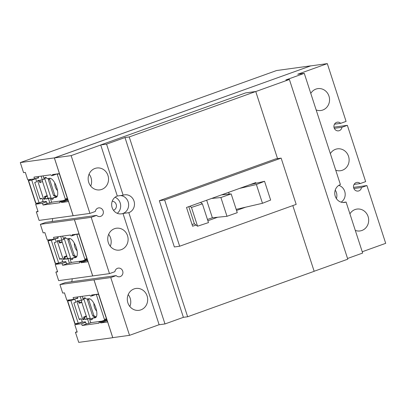 <?xml version="1.0" encoding="UTF-8"?>
<svg xmlns="http://www.w3.org/2000/svg" width="406" height="406" viewBox="0 0 406 406"><rect width="100%" height="100%" fill="white"/><g stroke="black" fill="none" stroke-linecap="round" stroke-linejoin="round"><path stroke-width="0.61" d="M68.345 238.616L67.863 239.697L69.172 239.515L69.634 238.484M75.597 257.044L73.055 255.668L74.364 255.491L69.172 239.515M73.055 255.668L67.863 239.697M76.587 256.688L74.364 255.491M87.914 298.841L87.432 299.922L88.741 299.74L89.198 298.709M90.355 318.979L83.834 298.902A0.919 0.35 70.2 0 1 83.875 297.989A0.919 0.35 70.2 0 1 83.905 297.984L84.925 297.842A0.919 0.35 70.2 0 1 85.138 297.933L86.29 298.943A0.919 0.35 -109.8 0 0 86.503 299.039L88.823 298.72A10.079 3.842 70.2 0 1 95.674 307.362A10.079 3.842 70.2 0 1 95.334 317.761A10.079 3.842 70.2 0 1 95.029 317.832L92.715 318.152A0.919 0.35 -109.8 0 0 92.685 318.157A0.919 0.35 -109.8 0 0 92.573 318.294L92.152 319.522A0.919 0.35 70.2 0 1 92.04 319.654A0.919 0.35 70.2 0 1 92.015 319.664L90.995 319.801A0.919 0.35 70.2 0 1 90.355 318.979L95.146 317.259L92.624 315.893L93.933 315.716L88.741 299.74M92.624 315.893L87.432 299.922M96.156 316.913L93.933 315.716M48.776 178.391L48.294 179.472L49.603 179.29L50.065 178.259M56.033 196.819L53.485 195.443L54.795 195.266L49.603 179.29M53.485 195.443L48.294 179.472M57.018 196.463L54.795 195.266M197.565 226.203L208.476 222.61L202.381 203.842L191.47 207.436L197.565 226.203L194.362 223.782L188.795 206.644M191.47 207.436L189.896 206.248M202.381 203.842L200.513 202.432M226.995 216.302L237.261 212.673L231.161 193.906L220.894 197.534L226.995 216.302L212.374 217.773L206.669 200.224M212.374 217.773A69.02 5.116 162 0 1 207.456 219.458M220.894 197.534L211.526 198.478M231.161 193.906L221.554 194.875M229.248 194.098L228.669 192.322M262.479 203.289L270.645 200.056L264.55 181.289L256.384 184.522L262.479 203.289L236.185 209.364M256.384 184.522L239.555 188.409M264.55 181.289L250.076 184.634M55.881 272.091L58.657 280.627L92.725 275.933L74.435 219.636L40.367 224.33L43.137 232.871L44.888 232.628L47.299 240.042L54.105 239.104L53.536 237.348L70.375 235.028A0.69 0.264 70.2 0 1 70.852 235.647L70.943 235.922L72.166 235.754L72.075 235.47A0.69 0.264 70.2 0 1 72.106 234.785A0.69 0.264 70.2 0 1 72.126 234.78L78.317 233.927A1.38 0.528 70.2 0 1 79.277 235.16L87.498 260.479A1.38 0.528 70.2 0 1 87.437 261.85A1.38 0.528 70.2 0 1 87.397 261.86L81.205 262.712A0.69 0.264 70.2 0 1 80.728 262.093L80.632 261.809L79.409 261.977L79.5 262.251A0.69 0.264 70.2 0 1 79.464 262.941A0.69 0.264 70.2 0 1 79.444 262.946L62.605 265.26L62.032 263.504L55.226 264.438L57.637 271.853L55.881 272.091L57.52 271.502M55.226 264.438L61.605 262.149M62.032 263.504L66.051 262.058M62.605 265.26L67.599 263.469M79.409 261.977L87.092 259.216M80.632 261.809L87.168 259.459M110.28 246.285A11.043 10.175 82.2 0 0 108.641 234.374M72.166 235.754L76.597 234.16M54.105 239.104L58.124 237.662M92.69 275.948L74.394 219.651M92.725 275.933L109.488 273.629L114.903 271.68A4.37 4.03 -97.8 0 1 117.547 268.295A4.37 4.03 -97.8 0 1 118.298 268.112A4.37 4.03 -97.8 0 1 122.81 271.482A4.37 4.03 -97.8 0 1 120.242 276.587A4.37 4.03 -97.8 0 1 119.491 276.77A4.37 4.03 -97.8 0 1 116.182 275.608L110.762 277.557L59.931 284.555L62.707 293.096L64.458 292.853L66.868 300.267L73.674 299.329L73.105 297.573L89.944 295.253A0.69 0.264 70.2 0 1 90.421 295.872L90.513 296.147L91.736 295.979L91.644 295.695A0.69 0.264 70.2 0 1 91.675 295.01A0.69 0.264 70.2 0 1 91.695 295.005L97.887 294.152A1.38 0.528 70.2 0 1 98.846 295.385L107.067 320.704A1.38 0.528 70.2 0 1 107.006 322.075A1.38 0.528 70.2 0 1 106.966 322.085L100.774 322.937A0.69 0.264 70.2 0 1 100.292 322.318L100.201 322.034L98.978 322.202L99.069 322.476A0.69 0.264 70.2 0 1 99.034 323.166A0.69 0.264 70.2 0 1 99.013 323.171L82.174 325.485L81.601 323.729L74.795 324.663L77.201 332.078L75.45 332.316L77.089 331.727M74.795 324.663L81.175 322.374M81.601 323.729L85.62 322.283M82.174 325.485L87.168 323.694M98.978 322.202L106.661 319.441M100.201 322.034L106.737 319.684M129.849 306.51A11.043 10.175 82.2 0 0 128.21 294.599M91.736 295.979L96.166 294.391M73.674 299.329L77.693 297.887M36.317 211.866L39.088 220.402L73.121 215.723L54.333 157.898L20.3 162.578L23.568 172.646L25.324 172.403L27.73 179.817L34.54 178.879L33.967 177.123L50.806 174.803A0.69 0.264 70.2 0 1 51.288 175.422L51.374 175.696L52.597 175.529L52.506 175.245A0.69 0.264 70.2 0 1 52.536 174.56A0.69 0.264 70.2 0 1 52.562 174.555L58.748 173.702A1.38 0.528 70.2 0 1 59.707 174.935L67.934 200.254A1.38 0.528 70.2 0 1 67.868 201.625A1.38 0.528 70.2 0 1 67.827 201.635L61.636 202.487A0.69 0.264 70.2 0 1 61.159 201.868L61.062 201.584L59.839 201.752L59.931 202.026A0.69 0.264 70.2 0 1 59.9 202.716A0.69 0.264 70.2 0 1 59.88 202.721L43.036 205.035L42.468 203.279L35.657 204.213L38.068 211.627L36.317 211.866L37.951 211.277M35.657 204.213L42.036 201.924M42.468 203.279L46.482 201.833M43.036 205.035L48.035 203.244M59.839 201.752L67.523 198.991M61.062 201.584L67.604 199.234M90.711 186.06A11.043 10.175 82.2 0 0 89.071 174.149M52.597 175.529L57.028 173.935M34.54 178.879L38.555 177.437M113.457 210.247A4.603 4.243 82.2 0 0 113.599 210.201A4.603 4.243 82.2 0 0 116.37 205.177A4.603 4.243 82.2 0 0 112.218 201.244M117.268 213.317A9.201 8.48 82.2 0 0 120.582 204.68A9.201 8.48 82.2 0 0 115.06 197.26M134.081 288.915A11.043 10.175 -97.8 0 1 135.98 288.453A11.043 10.175 -97.8 0 1 147.378 296.959A11.043 10.175 -97.8 0 1 140.887 309.864A11.043 10.175 -97.8 0 1 138.989 310.331A11.043 10.175 -97.8 0 1 127.596 301.82A11.043 10.175 -97.8 0 1 134.081 288.915M114.512 228.69A11.043 10.175 -97.8 0 1 116.41 228.228A11.043 10.175 -97.8 0 1 127.809 236.734A11.043 10.175 -97.8 0 1 121.318 249.639A11.043 10.175 -97.8 0 1 119.42 250.106A11.043 10.175 -97.8 0 1 108.026 241.595A11.043 10.175 -97.8 0 1 114.512 228.69M94.943 168.465A11.043 10.175 -97.8 0 1 96.841 167.998A11.043 10.175 -97.8 0 1 108.24 176.508A11.043 10.175 -97.8 0 1 101.754 189.414A11.043 10.175 -97.8 0 1 99.856 189.881A11.043 10.175 -97.8 0 1 88.457 181.37A11.043 10.175 -97.8 0 1 94.943 168.465M123.15 195.205A9.201 8.48 -97.8 0 1 124.728 194.819A9.201 8.48 -97.8 0 1 134.229 201.909A9.201 8.48 -97.8 0 1 128.819 212.663L122.982 213.47A9.201 8.48 82.2 0 0 128.545 203.584A9.201 8.48 82.2 0 0 120.516 195.57A9.201 8.48 -97.8 0 1 128.545 203.584A9.201 8.48 -97.8 0 1 122.982 213.47A9.201 8.48 -97.8 0 1 121.399 213.855A9.201 8.48 -97.8 0 1 111.904 206.766A9.201 8.48 -97.8 0 1 117.309 196.012L123.15 195.205L106.56 144.145L100.718 144.952L245.655 92.893L255.744 91.507L277.547 158.619L255.755 91.553L289.387 79.469L347.78 259.185L314.148 271.264L292.812 205.593L314.163 271.309L187.643 316.751L183.395 317.335L124.977 137.532L129.225 136.949L187.643 316.751M109.488 273.629L91.193 217.332L74.435 219.636M194.362 223.782A69.02 5.116 162 0 1 192.063 224.523M73.121 215.723L89.919 213.404L95.339 211.455A4.37 4.03 -97.8 0 1 97.978 208.07A4.37 4.03 -97.8 0 1 98.729 207.887A4.37 4.03 -97.8 0 1 103.241 211.257A4.37 4.03 -97.8 0 1 100.673 216.362A4.37 4.03 -97.8 0 1 99.922 216.545A4.37 4.03 -97.8 0 1 96.613 215.383L45.822 222.371L40.367 224.33M96.613 215.383L91.193 217.332M71.568 281.749A4.37 4.03 82.2 0 0 72.08 278.785M116.182 275.608L65.391 282.596L59.931 284.555M75.45 332.316L78.723 342.38L112.751 337.701L93.964 279.876M54.333 157.898L310.59 65.919M20.3 162.578L276.542 70.548L310.575 65.863M52.004 221.524A4.37 4.03 82.2 0 0 52.511 218.56M110.762 277.557L129.534 335.336L112.777 337.64L94.004 279.861M336.401 198.59A9.201 8.48 82.2 0 0 335.229 190.084M342.872 202.482L346.085 202.041A9.201 8.48 -97.8 0 1 344.501 202.432A9.201 8.48 -97.8 0 1 335.006 195.342A9.201 8.48 -97.8 0 1 340.411 184.588L304.267 73.344L285.849 79.957L289.387 79.469M129.534 335.336L159.127 324.709M89.919 213.404L71.141 155.62L100.734 144.993M71.141 155.62L54.384 157.929L310.549 65.924L327.307 63.62L346.079 121.399L340.664 123.343L334.483 124.195M73.161 215.708L54.384 157.929M347.551 258.485L362.659 253.06L346.085 202.041M330.352 153.625A11.043 10.175 -97.8 0 1 335.523 149.317A11.043 10.175 -97.8 0 1 337.422 148.85A11.043 10.175 -97.8 0 1 348.82 157.355A11.043 10.175 -97.8 0 1 342.329 170.261A11.043 10.175 -97.8 0 1 340.431 170.728A11.043 10.175 -97.8 0 1 335.732 170.18M310.783 93.4A11.043 10.175 -97.8 0 1 315.954 89.092A11.043 10.175 -97.8 0 1 317.852 88.625A11.043 10.175 -97.8 0 1 329.251 97.13A11.043 10.175 -97.8 0 1 322.76 110.036A11.043 10.175 -97.8 0 1 320.862 110.503A11.043 10.175 -97.8 0 1 316.162 109.955M334.316 128.321L341.938 127.271A4.37 4.03 -97.8 0 1 339.299 130.656A4.37 4.03 -97.8 0 1 338.548 130.844A4.37 4.03 -97.8 0 1 334.036 127.474A4.37 4.03 -97.8 0 1 336.604 122.368A4.37 4.03 -97.8 0 1 337.356 122.181A4.37 4.03 -97.8 0 1 340.664 123.343M333.976 127.169L347.358 125.327L341.938 127.271M347.358 125.327L365.649 181.624L360.229 183.568L354.052 184.42M353.885 188.546L361.507 187.496A4.37 4.03 -97.8 0 1 358.868 190.881A4.37 4.03 -97.8 0 1 358.117 191.069A4.37 4.03 -97.8 0 1 353.606 187.699A4.37 4.03 -97.8 0 1 356.174 182.593A4.37 4.03 -97.8 0 1 356.925 182.406A4.37 4.03 -97.8 0 1 360.229 183.568M353.545 187.394L366.928 185.552L361.507 187.496M366.928 185.552L385.7 243.331L362.238 251.761M338.817 185.369A9.201 8.48 -97.8 0 1 345.1 193.058A9.201 8.48 -97.8 0 1 341.126 202.163M327.307 63.62L297.72 74.242L304.267 73.344M349.921 213.85A11.043 10.175 -97.8 0 1 355.093 209.542A11.043 10.175 -97.8 0 1 356.991 209.075A11.043 10.175 -97.8 0 1 368.384 217.586A11.043 10.175 -97.8 0 1 361.898 230.486A11.043 10.175 -97.8 0 1 360 230.953A11.043 10.175 -97.8 0 1 355.301 230.405M164.633 199.97L281.145 158.122L296.177 204.385L179.665 246.229L164.633 199.97L159.325 200.701L275.836 158.853L281.145 158.122M179.665 246.229L174.357 246.96L159.325 200.701M195.991 225.015L192.617 226.228L186.516 207.461L255.785 182.583L256.003 183.263M245.655 207.177L236.541 210.45M217.626 217.246L207.872 220.747M129.225 136.949L255.744 91.507M106.56 144.145L124.977 137.532M183.395 317.335L164.978 323.947L128.819 212.663M122.982 213.47L159.137 324.754L164.978 323.947M100.718 144.952L117.309 196.012M70.877 300.602L67.452 301.034L74.826 323.724L78.251 323.298L82.256 321.862L81.261 318.806L79.261 319.522L73.872 302.942L75.876 302.221L74.882 299.166L70.877 300.602L78.251 323.298M67.452 301.034L70.548 299.765L74.882 299.166M93.903 303.338A10.079 9.287 82.2 0 0 96.638 311.097M80.611 322.45L85.199 321.821A0.69 0.264 70.2 0 1 85.676 322.44L85.92 323.181A0.69 0.264 -109.8 0 0 86.397 323.8L88.985 323.44L91.299 322.608M77.419 323.415L77.505 323.689M77.409 296.979A0.69 0.264 -109.8 0 0 77.414 296.994L77.653 297.735A0.69 0.264 70.2 0 1 77.622 298.425A0.69 0.264 70.2 0 1 77.602 298.43L75.303 298.745M88.985 323.44L87.564 319.08L85.087 319.42L84.423 317.365L83.763 317A0.69 0.264 -109.8 0 0 83.743 317.005A0.69 0.264 -109.8 0 0 83.712 317.695L84.093 318.872A0.69 0.264 70.2 0 1 84.062 319.558A0.69 0.264 70.2 0 1 84.042 319.563L83.068 319.695A0.69 0.264 70.2 0 1 82.591 319.08L76.917 301.622A0.69 0.264 70.2 0 1 76.952 300.937A0.69 0.264 70.2 0 1 76.973 300.932L77.947 300.795A0.69 0.264 70.2 0 1 78.424 301.414L78.805 302.592A0.69 0.264 -109.8 0 0 79.282 303.211L79.637 303.16L79.657 302.703L78.992 300.648L81.469 300.308L80.256 296.588M81.261 318.806L79.124 319.101M85.087 319.42L87.107 318.695M101.901 321.151L91.157 322.628A1.38 0.528 -109.8 0 1 90.599 322.222L89.366 318.431L87.123 318.74A1.38 0.528 -109.8 0 1 87.067 318.588L81.144 300.354M87.564 319.08L89.366 318.431M81.469 300.308L83.271 299.664L82.185 296.319M104.575 320.192A1.38 0.528 -109.8 0 0 104.428 319.436L96.415 294.776A1.38 0.528 -109.8 0 0 96.258 294.375M51.308 240.377L47.883 240.809L55.257 263.499L58.682 263.073L62.686 261.637L61.697 258.581L59.692 259.297L54.302 242.717L56.307 241.996L55.312 238.941L51.308 240.377L58.682 263.073M47.883 240.809L50.978 239.54L55.312 238.941M74.334 243.113A10.079 9.287 82.2 0 0 77.069 250.872M61.042 262.225L65.63 261.596A0.69 0.264 70.2 0 1 66.112 262.21L66.351 262.956A0.69 0.264 -109.8 0 0 66.828 263.57L69.416 263.215L71.73 262.383M57.85 263.19L57.941 263.464M57.84 236.754A0.69 0.264 -109.8 0 0 57.845 236.769L58.083 237.51A0.69 0.264 70.2 0 1 58.053 238.195A0.69 0.264 70.2 0 1 58.033 238.2L55.734 238.52M69.416 263.215L68 258.855L65.518 259.195L64.853 257.14L64.199 256.775A0.69 0.264 -109.8 0 0 64.173 256.78A0.69 0.264 -109.8 0 0 64.143 257.47L64.529 258.647A0.69 0.264 70.2 0 1 64.493 259.332A0.69 0.264 70.2 0 1 64.473 259.338L63.498 259.47A0.69 0.264 70.2 0 1 63.021 258.855L57.353 241.397A0.69 0.264 70.2 0 1 57.383 240.712A0.69 0.264 70.2 0 1 57.403 240.707L58.378 240.57A0.69 0.264 70.2 0 1 58.855 241.189L59.235 242.367A0.69 0.264 -109.8 0 0 59.718 242.986L60.088 242.478L59.423 240.423L61.9 240.083L60.692 236.363M61.697 258.581L59.555 258.876M65.518 259.195L67.538 258.47M69.253 238.495A10.079 3.842 70.2 0 1 76.105 247.132A10.079 3.842 70.2 0 1 75.765 257.536A10.079 3.842 70.2 0 1 75.465 257.607L73.146 257.927A0.919 0.35 -109.8 0 0 73.121 257.932A0.919 0.35 -109.8 0 0 73.009 258.069L72.583 259.297A0.919 0.35 70.2 0 1 72.471 259.429A0.919 0.35 70.2 0 1 72.446 259.439L71.426 259.576A0.919 0.35 70.2 0 1 70.786 258.754L64.265 238.677A0.919 0.35 70.2 0 1 64.31 237.764A0.919 0.35 70.2 0 1 64.336 237.759L65.356 237.617A0.919 0.35 70.2 0 1 65.569 237.708L66.721 238.718A0.919 0.35 -109.8 0 0 66.934 238.814L69.253 238.495M82.332 260.926L71.588 262.403A1.38 0.528 -109.8 0 1 71.03 261.997L69.802 258.206L67.553 258.515A1.38 0.528 -109.8 0 1 67.497 258.363L61.575 240.129M68 258.855L69.802 258.206M61.9 240.083L63.701 239.438L62.615 236.094M85.006 259.967A1.38 0.528 -109.8 0 0 84.859 259.211L76.846 234.551A1.38 0.528 -109.8 0 0 76.688 234.15M31.739 180.152L28.313 180.584L35.687 203.274L39.113 202.848L43.117 201.412L42.128 198.356L40.123 199.072L34.738 182.492L36.738 181.771L35.743 178.716L31.739 180.152L39.113 202.848M28.313 180.584L31.409 179.315L35.743 178.716M54.764 182.888A10.079 9.287 82.2 0 0 57.505 190.647M41.473 202L46.066 201.371A0.69 0.264 70.2 0 1 46.543 201.985L46.781 202.731A0.69 0.264 -109.8 0 0 47.263 203.345L49.847 202.99L52.161 202.158M38.281 202.964L38.372 203.239M38.271 176.529A0.69 0.264 -109.8 0 0 38.276 176.544L38.514 177.285A0.69 0.264 70.2 0 1 38.484 177.97A0.69 0.264 70.2 0 1 38.463 177.975L36.17 178.295M49.847 202.99L48.431 198.63L45.954 198.97L45.284 196.915L44.63 196.55A0.69 0.264 -109.8 0 0 44.609 196.555A0.69 0.264 -109.8 0 0 44.574 197.245L44.959 198.422A0.69 0.264 70.2 0 1 44.924 199.107L43.934 199.244A0.69 0.264 70.2 0 1 43.452 198.63L37.783 181.172A0.69 0.264 70.2 0 1 37.814 180.487A0.69 0.264 70.2 0 1 37.834 180.482L38.809 180.345A0.69 0.264 70.2 0 1 39.286 180.964L39.671 182.142A0.69 0.264 -109.8 0 0 40.148 182.761L40.519 182.253L39.854 180.198L42.331 179.858L41.123 176.138M42.128 198.356L39.986 198.651M45.954 198.97L47.969 198.245M49.684 178.27A10.079 3.842 70.2 0 1 56.535 186.907A10.079 3.842 70.2 0 1 56.195 197.311A10.079 3.842 70.2 0 1 55.896 197.382L53.577 197.702A0.919 0.35 -109.8 0 0 53.551 197.707A0.919 0.35 -109.8 0 0 53.44 197.844L53.019 199.072A0.919 0.35 70.2 0 1 52.907 199.204A0.919 0.35 70.2 0 1 52.876 199.214L51.856 199.351A0.919 0.35 70.2 0 1 51.222 198.529L44.696 178.452A0.919 0.35 70.2 0 1 44.741 177.539A0.919 0.35 70.2 0 1 44.767 177.534L45.787 177.392A0.919 0.35 70.2 0 1 46.005 177.483L47.152 178.493A0.919 0.35 -109.8 0 0 47.365 178.589L49.684 178.27M62.768 200.701L52.019 202.178A1.38 0.528 -109.8 0 1 51.46 201.772L50.232 197.981L47.984 198.29A1.38 0.528 -109.8 0 1 47.933 198.138L42.006 179.904M48.431 198.63L50.232 197.981M42.331 179.858L44.132 179.213L43.046 175.869M65.437 199.742A1.38 0.528 -109.8 0 0 65.29 198.986L57.276 174.326A1.38 0.528 -109.8 0 0 57.119 173.925M80.728 262.093L87.265 259.744M81.205 262.712L87.493 260.454M72.075 235.47L75.161 234.358M100.292 322.318L106.829 319.969M100.774 322.937L107.062 320.679M91.644 295.695L94.73 294.583M61.159 201.868L67.695 199.519M61.636 202.487L67.924 200.229M52.506 175.245L55.592 174.133M67.69 301.044L75.064 323.734M79.657 302.703L81.672 301.978M79.647 303.155L81.88 302.353L79.637 303.16M76.917 301.622L78.297 301.125M82.591 319.08L83.996 318.573M83.068 319.695L84.169 319.299M83.763 317L86.448 316.041L83.743 317.005M84.103 316.954L86.442 316.117M84.423 317.365L86.442 316.639M95.029 317.832L95.613 317.624M83.834 298.902L85.544 298.288M92.715 318.152L96.298 316.863L92.685 318.157M90.995 319.801L92.208 319.37M104.428 319.436L106.423 318.72M96.415 294.776L98.059 294.188M48.126 240.819L55.5 263.509M60.088 242.478L62.103 241.753M60.078 242.93L62.316 242.128L60.068 242.935M57.353 241.397L58.733 240.9M63.021 258.855L64.427 258.348M63.498 259.47L64.6 259.074M64.199 256.775L66.878 255.81L64.173 256.78M64.534 256.729L66.873 255.892M64.853 257.14L66.873 256.414M75.465 257.607L76.044 257.399M64.265 238.677L65.975 238.063M73.146 257.927L76.729 256.638L73.121 257.932M71.426 259.576L72.638 259.14M70.786 258.754L75.582 257.034M84.859 259.211L86.854 258.495M76.846 234.551L78.495 233.963M28.557 180.594L35.931 203.284M40.519 182.253L42.539 181.528M37.783 181.172L39.164 180.675M43.452 198.63L44.863 198.123M43.934 199.244L45.03 198.849M44.63 196.55L47.314 195.585L44.609 196.555M44.964 196.504L47.304 195.667M45.284 196.915L47.304 196.189M55.896 197.382L56.475 197.174M44.696 178.452L46.406 177.838M53.577 197.702L57.165 196.413L53.551 197.707M51.856 199.351L53.069 198.915M51.222 198.529L56.013 196.808M65.29 198.986L67.289 198.27M57.276 174.326L58.926 173.738"/></g></svg>

